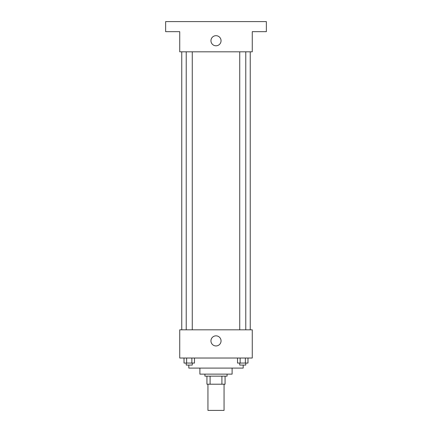 <?xml version="1.0" encoding="UTF-8"?>
<svg xmlns="http://www.w3.org/2000/svg" width="432" height="432" viewBox="0 0 432 432"><rect width="100%" height="100%" fill="white"/><g stroke="black" fill="none" stroke-linecap="round" stroke-linejoin="round"><path stroke-width="0.65" d="M207.943 384.21L207.943 410.4L224.057 410.4L224.057 384.21M221.913 376.153L221.913 384.21L206.933 384.21L206.933 376.153M221.913 384.21L225.067 384.21L225.067 376.153L225.067 384.21M227.081 374.139L227.081 376.153L204.919 376.153L204.919 374.139M210.087 376.153L210.087 384.21M232.114 368.096L232.114 374.139L199.886 374.139L199.886 368.096M243.194 365.072L243.194 368.096L188.806 368.096L188.806 365.072M252.261 358.025L179.739 358.025L179.739 329.821L252.261 329.821L252.261 358.025M221.054 340.902A5.054 5.054 0 0 1 213.473 345.276A5.054 5.054 0 0 1 213.473 336.523A5.054 5.054 0 0 1 221.054 340.902M250.247 51.818L250.247 329.821M239.733 329.821L239.733 51.818M192.267 51.818L192.267 329.821M252.261 51.818L179.739 51.818L179.739 31.671L165.64 31.671L165.64 21.6L266.36 21.6L266.36 31.671L252.261 31.671L252.261 51.818M221.054 40.738A5.054 5.054 0 0 1 213.473 45.112A5.054 5.054 0 0 1 213.473 36.364A5.054 5.054 0 0 1 221.054 40.738M247.984 358.025L247.984 363.058L237.519 363.058L237.519 358.025M245.371 358.025L245.371 363.058M240.138 358.025L240.138 363.058M245.776 363.058L245.776 365.072L239.733 365.072L239.733 363.058M194.481 358.025L194.481 363.058L184.016 363.058L184.016 358.025M191.862 358.025L191.862 363.058M186.629 358.025L186.629 363.058M192.267 363.058L192.267 365.072L186.224 365.072L186.224 363.058M181.753 51.818L181.753 329.821M245.776 329.821L245.776 51.818M186.224 51.818L186.224 329.821"/></g></svg>
